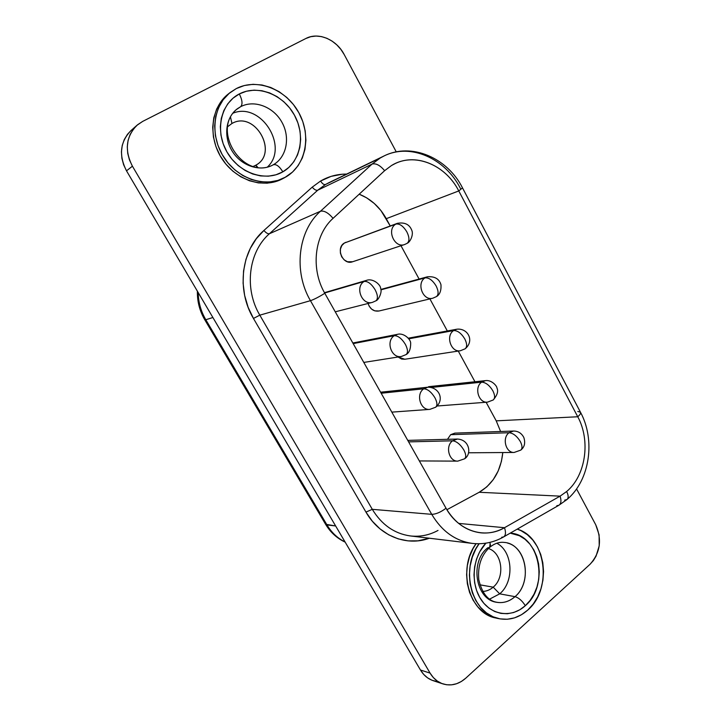 <?xml version="1.0" encoding="UTF-8"?>
<svg xmlns="http://www.w3.org/2000/svg" width="721" height="721" viewBox="0 0 721 721"><rect width="100%" height="100%" fill="white"/><g stroke="black" fill="none" stroke-linecap="round" stroke-linejoin="round"><path stroke-width="1.08" d="M507.539 543.084C527.06 547.753 531.954 582.721 515.019 596.664C518.814 597.79 522.247 600.8 525.312 605.703L519.76 609.795L513.694 612.517L507.332 613.733L500.924 613.4L494.714 611.507L488.964 608.109L483.89 603.342L479.708 597.385L476.581 590.463L474.652 582.865L473.994 574.889L474.634 566.859L476.536 559.099L479.627 551.916L485.873 543.174C472.688 556.945 470.236 582.965 480.781 599.169C491.163 615.545 511.721 618.23 525.312 605.703C522.247 600.8 518.814 597.79 515.019 596.664L499.698 593.843L493.191 587.164L499.698 593.843C514.65 581.532 512.892 551.493 496.805 543.237C512.892 551.493 514.65 581.532 499.698 593.843L489.487 599.187L499.698 593.843L515.019 596.664C509.377 601.557 503.186 603.423 496.445 602.26C475.626 599.475 469.551 561.785 487.684 547.843L489.622 547.401L490.163 543.616M493.191 587.164C505.394 577.314 502.276 552.412 488.36 548.546C502.276 552.412 505.394 577.314 493.191 587.164L479.916 584.821L493.191 587.164C490.028 589.895 486.54 591.31 482.709 591.418C486.54 591.31 490.028 589.895 493.191 587.164M496.445 602.26C487.82 600.503 481.934 592.995 478.789 579.72C477.608 565.994 481.204 555.233 489.577 547.437C494.39 543.499 499.274 541.822 504.213 542.417C525.762 543.715 533.297 581.703 515.019 596.664C508.287 602.405 501.041 603.973 493.263 601.359M527.754 610.074C518.994 617.798 509.35 620.655 498.806 618.636C471.786 614.274 459.674 568.752 479.086 543.751L475.833 548.978L472.309 557.144L470.128 565.976L469.398 575.115L470.146 584.199L472.345 592.851L475.905 600.719L480.673 607.497L486.45 612.904L493.011 616.752L500.068 618.888L507.35 619.249L514.578 617.843L521.463 614.734L527.754 610.074L533.225 604.045L537.668 596.889L540.939 588.877L542.922 580.306L543.553 571.492L542.805 562.759L540.723 554.413L537.37 546.77L532.864 540.11L527.357 534.685L521.067 530.683L517.227 529.124C546.049 537.199 552.809 588.994 527.754 610.074M496.021 618.032L490.145 616.131L483.602 612.3L477.843 606.902L473.084 600.151L469.533 592.311L467.343 583.695L466.604 574.646L467.334 565.543L469.506 556.747L473.03 548.618L476.067 543.706C456.952 568.689 469.101 613.661 495.931 618.014L497.373 618.294M236.146 109.736L240.661 106.69C254.333 99.399 273.565 106.906 281.965 122.327C290.554 137.639 286.57 157.385 273.205 164.821C260.533 172.121 241.841 166.29 232.55 151.689C223.104 137.188 225.466 117.307 237.533 108.637L240.661 106.69C242.815 104.302 242.364 100.057 239.309 93.946C242.364 100.057 242.815 104.302 240.661 106.69C254.306 99.408 273.511 106.879 281.92 122.255C290.527 137.522 286.625 157.241 273.34 164.739L273.232 164.803C243.338 181.268 210.072 129.573 237.533 108.637M231.955 123.48L227.539 126.779L231.955 123.48C254.864 110.178 279.081 152.825 255.919 165.127L257.902 167.569L255.54 165.352L253.08 166.497L255.54 165.352C279.234 153.447 255.117 110.061 231.955 123.48L230.477 116.973L231.955 123.48M282.839 171.832C300.594 161.819 305.812 135.539 294.42 115.108C283.29 94.532 257.685 84.294 239.309 93.946L233.009 98.2L227.764 103.842L223.807 110.655L221.293 118.388L220.338 126.707L220.977 135.296L223.195 143.803L226.899 151.879L231.937 159.206L238.083 165.479L245.104 170.471L252.701 173.995L260.578 175.915L268.428 176.176L275.936 174.788L282.839 171.832L288.869 167.416L293.826 161.738L297.512 154.997L299.819 147.472L300.666 139.414L300.026 131.141L297.917 122.931L294.42 115.108L289.662 107.943L283.795 101.706L277.053 96.632L269.654 92.919L261.894 90.729L254.044 90.152L246.42 91.234L239.309 93.946C220.77 103.283 214.714 130.78 226.899 151.879C238.813 173.13 265.265 182.152 282.839 171.832C279.351 166.227 276.143 163.892 273.205 164.821C276.143 163.892 279.351 166.227 282.839 171.832M236.308 88.575C257.244 77.67 286.255 89.386 298.836 112.701C311.715 135.863 305.857 165.614 285.75 177.033L277.927 180.421L269.402 182.016L260.488 181.737L251.539 179.574L242.887 175.6L234.893 169.931L227.881 162.802L222.14 154.474L217.922 145.281L215.39 135.593L214.66 125.814L215.759 116.333L218.625 107.546L223.149 99.795L229.125 93.397L236.308 88.575L244.401 85.511L253.071 84.312L261.984 84.988L270.79 87.493L279.171 91.72L286.814 97.488L293.447 104.572L298.836 112.701L302.793 121.57L305.181 130.861L305.911 140.244L304.956 149.373L302.351 157.917L298.179 165.56L292.582 172.013L284.768 177.582C265.743 188.001 237.984 179.25 223.925 157.394C209.649 135.683 212.767 105.807 230.432 92.333L236.308 88.575M407.762 440.378L457.384 439.044C469.822 439.657 471.831 454.356 464.576 458.808C466.307 457.213 466.063 454.284 463.855 450.003C466.063 454.284 466.307 457.213 464.576 458.808L457.772 461.125C448.949 461.611 444.983 446.083 452.599 440.801C456.582 441.279 460.34 444.343 463.855 450.003C460.34 444.343 456.582 441.279 452.599 440.801L457.384 439.044L452.599 440.801L408.609 441.883L452.599 440.801C444.983 446.083 448.949 461.611 457.772 461.125L419.352 460.935M372.442 302.36L375.911 300.819C378.128 298.864 377.876 295.195 375.172 289.815C377.876 295.195 378.128 298.864 375.911 300.819L372.442 302.36C362.005 305.659 354.597 287.003 364.168 281.442C367.809 281.082 371.477 283.867 375.172 289.815C371.477 283.867 367.809 281.082 364.168 281.442L324.639 293.005L364.168 281.442C354.597 287.003 362.005 305.659 372.442 302.36L335.247 311.814M352.83 342.998L397.505 334.328C403.832 332.561 410.835 339.465 410.682 343.187C410.7 349.108 409.168 352.911 406.094 354.579C408.14 352.749 407.897 349.343 405.373 344.359C407.897 349.343 408.14 352.749 406.094 354.579L401.399 356.48C391.458 358.652 385.438 341.15 394.279 335.698C398.037 335.625 401.732 338.51 405.373 344.359C401.732 338.51 398.037 335.625 394.279 335.698L397.505 334.328L394.279 335.698L353.191 343.62L394.279 335.698C385.438 341.15 391.458 358.652 401.399 356.48L363.79 362.429M455.014 433.123L450.652 434.682L447.489 439.314L450.652 434.682L454.852 433.123L513.469 431.041C518.111 431.041 521.553 433.177 523.807 437.458C525.573 442.901 524.555 447.119 520.751 450.129C522.527 448.498 522.392 445.659 520.355 441.603C522.392 445.659 522.527 448.498 520.751 450.129L514.127 452.464C505.754 453.04 501.834 437.854 509.044 432.726C513.199 433.141 516.975 436.097 520.355 441.603C516.975 436.097 513.199 433.141 509.044 432.726L513.469 431.041L509.044 432.726L450.652 434.682L509.044 432.726C501.834 437.854 505.754 453.04 514.127 452.464L468.479 452.788M428.562 386.69L485.44 380.634C491.56 379.625 497.039 386.123 496.904 387.898C498.553 391.115 497.328 395.135 493.227 399.975C495.165 398.226 495.039 395.171 492.858 390.8C495.039 395.171 495.165 398.226 493.227 399.975L487.486 402.147C478.627 403.372 473.904 387.357 481.619 382.166C485.675 382.337 489.424 385.212 492.858 390.8C489.424 385.212 485.675 382.337 481.619 382.166L485.44 380.634L481.619 382.166L431.5 387.429L481.619 382.166C473.904 387.357 478.627 403.372 487.486 402.147L437.034 406.013M404.616 244.527L407.14 243.319C409.618 241.193 409.519 237.389 406.86 231.892C409.519 237.389 409.618 241.193 407.14 243.319L404.616 244.527C394.459 248.547 386.249 229.485 395.856 224.087C399.587 223.42 403.255 226.024 406.86 231.892C403.255 226.024 399.587 223.42 395.856 224.087L344.359 243.04L395.856 224.087C386.249 229.485 394.459 248.547 404.616 244.527L352.551 261.777C342.962 265.553 335.292 248.087 344.359 243.04L345.963 242.274M380.859 289.436L427.4 276.801C434.745 276.179 439.269 278.847 440.982 284.795C441.315 290.725 439.792 294.664 436.439 296.601C438.719 294.61 438.62 291.068 436.133 285.976C438.62 291.068 438.719 294.61 436.439 296.601L432.753 298.224C422.975 301.162 416.134 283.2 425.039 277.882C428.887 277.513 432.582 280.208 436.133 285.976C432.582 280.208 428.887 277.513 425.039 277.882L380.922 289.842L425.039 277.882C416.134 283.2 422.975 301.162 432.753 298.224L378.913 311.012C373.73 311.67 370.125 309.156 368.08 303.469L369.143 306.11L371.585 309.093L374.785 310.859L379.03 310.985M407.221 243.265C410.186 242.175 413.872 234.487 411.691 230.098C409.402 224.339 404.634 222.086 397.379 223.33L344.359 243.04L341.826 245.555L340.429 249.069L340.393 253.026L341.718 256.838L344.214 259.902L347.477 261.759L352.713 261.723M429.833 409.375L435.646 407.23C437.53 405.517 437.286 402.363 434.925 397.749C437.286 402.363 437.53 405.517 435.646 407.23L429.833 409.375C420.442 410.628 415.557 394.162 423.741 388.808C427.625 389.007 431.347 391.99 434.925 397.749C431.347 391.99 427.625 389.007 423.741 388.808L427.814 387.204L423.741 388.808L381.175 393.242L423.741 388.808C415.557 394.162 420.442 410.628 429.833 409.375L391.827 412.133M460.368 350.748L465.126 348.811C467.235 346.945 467.118 343.647 464.793 338.933C467.118 343.647 467.235 346.945 465.126 348.811L460.368 350.748C451.031 352.758 445.344 335.815 453.626 330.569C457.583 330.47 461.305 333.255 464.793 338.933C461.305 333.255 457.583 330.47 453.626 330.569L456.754 329.227L453.626 330.569L408.789 338.807L453.626 330.569C445.344 335.815 451.031 352.758 460.368 350.748L404.823 359.247L401.57 359.031L398.046 357.003L404.823 359.247M329.182 182.539L325.477 184.513C323.909 184.909 322.287 183.747 320.602 181.016C328.668 176.357 337.347 174.04 346.648 174.076L342.394 174.221L331.128 176.366L320.602 181.016L312.22 187.154L263.913 230.468L256.343 238.696L250.295 248.403L245.978 259.29L243.545 271.015L243.094 283.2L244.635 295.43L248.132 307.317L253.459 318.448L365.953 512.099L372.378 521.274L380.084 528.944L388.79 534.865L398.226 538.884L408.077 540.876L418.027 540.831L429.365 538.226C406.689 546.707 379.552 536.063 365.953 512.099L253.459 318.448C236.236 289.887 241.211 249.971 263.913 230.468C266.076 232.964 267.915 234.055 269.429 233.73L317.736 190.2L372.045 164.1L380.291 157.971L325.477 184.513L317.736 190.2L372.045 164.1L320.466 211.244C298.025 230.864 293.249 271.457 310.454 300.675C314.185 299.404 318.961 296.944 324.801 293.285C310.49 268.798 314.392 234.884 333.066 218.337C328.307 212.767 324.099 210.397 320.466 211.244C324.099 210.397 328.307 212.767 333.066 218.337L384.626 170.688C380.048 165.226 375.857 163.027 372.045 164.1C375.857 163.027 380.048 165.226 384.626 170.688L391.494 165.524L395.315 163.496C417.279 152.852 446.092 165.929 458.772 190.939L386.267 218.67C379.751 206.999 370.729 198.834 359.193 194.192L366.638 197.833L374.253 203.448L380.877 210.478L390.232 225.961L386.267 218.67L458.772 190.939L462.503 187.884L458.772 190.939L577.746 416.756C580.108 414.764 581.009 413.241 580.459 412.205L462.494 187.875C447.615 158.079 411.646 142.019 383.887 156.033C410.312 142.686 445.217 158.341 460.377 188.352M577.8 411.448L580.477 412.232C580.991 413.277 580.081 414.782 577.746 416.756C590.805 440.585 585.812 475.626 566.643 491.515C568.518 495.237 568.653 497.887 567.057 499.473C568.653 497.887 568.518 495.237 566.643 491.515L560.082 496.147C561.524 500.662 561.127 503.709 558.892 505.268L556.81 505.709M344.214 54.58L396.262 151.879L344.214 54.58L340.871 49.379L336.761 44.819L332.048 41.079L326.901 38.303L321.503 36.6L316.068 36.05L310.796 36.681L305.911 38.474C318.403 31.76 336.545 39.61 344.214 54.58M436.809 681.516L432.014 680.254L427.571 677.848L423.678 674.387L420.469 670.016L126.508 170.832L132.421 166.191L430.086 673.117C433.312 678.479 437.584 682.066 442.901 683.896C451.049 686.293 458.673 684.382 465.766 678.173L590.084 564.228C600.278 552.827 602.161 539.678 595.735 524.771L576.557 488.919L595.735 524.771L599.097 534.829L599.214 545.824L596.06 556.134L593.383 560.55L590.084 564.228L465.766 678.173L461.386 681.471L456.609 683.724L451.616 684.833L446.596 684.761L441.757 683.481L437.268 681.048L433.33 677.551L430.086 673.117L132.421 166.191L129.483 159.99L127.743 153.447L127.275 146.832L128.086 140.415L130.141 134.439L133.358 129.14L137.603 124.742L142.704 121.389L305.911 38.474L142.704 121.389L136.936 125.31L130.988 130.573C120.101 141.803 118.604 155.222 126.508 170.832L123.615 164.73L121.903 158.296L121.434 151.789L122.237 145.462L124.273 139.577L127.446 134.358L131.033 130.528M228.53 93.811L221.167 101.337L216.661 109.051L213.795 117.811L212.704 127.247L213.425 136.99L215.949 146.624L220.157 155.781L225.871 164.073L232.856 171.174L240.823 176.807L249.448 180.764L258.37 182.909L267.248 183.179L275.746 181.584L282.65 178.718M446.885 509.72L479.177 492.272L486.792 486.882L493.209 479.69L498.166 471.02L501.437 461.296L502.798 452.545C500.906 470.768 493.029 484.007 479.177 492.272L446.885 509.72M566.994 499.527L558.802 505.313C561.118 503.79 561.542 500.735 560.082 496.147L504.502 527.709L458.637 523.401L504.502 527.709C497.003 531.918 489.081 533.63 480.736 532.828C466.253 530.98 454.681 522.779 446.029 508.242L324.801 293.285C318.961 296.944 314.185 299.404 310.454 300.675L431.735 514.334C435.944 514.244 440.711 512.216 446.029 508.242L324.801 293.285C310.49 268.798 314.392 234.884 333.066 218.337L384.626 170.688L391.494 165.524C413.692 151.59 445.362 164.298 458.772 190.939L577.746 416.756L496.219 420.848L500.608 431.5L496.219 420.848L486.107 402.255L496.219 420.848L577.746 416.756C590.805 440.585 585.812 475.626 566.643 491.515L560.082 496.147L504.502 527.709C506.034 532.341 505.745 535.415 503.655 536.902C505.745 535.415 506.034 532.341 504.502 527.709C484.882 539.389 458.556 531.161 446.029 508.242C440.711 512.216 435.944 514.244 431.735 514.334C441.793 531.17 455.212 540.849 471.985 543.355M474.959 381.751L458.268 351.073L474.959 381.751M447.335 330.966L429.905 298.9L447.335 330.966M419.108 279.054L400.984 245.726L419.108 279.054M384.104 155.934L380.291 157.971L372.045 164.1L320.466 211.244L269.429 233.73C248.484 251.827 243.932 288.715 259.812 315.158L310.454 300.675C293.249 271.457 298.025 230.864 320.466 211.244L269.429 233.73C248.484 251.827 243.932 288.715 259.812 315.158L310.454 300.675L431.735 514.334L372.297 509.332L259.812 315.158L253.459 318.448L259.812 315.158L372.297 509.332C381.751 524.807 394.432 533.684 410.339 535.937L472.327 543.4C455.42 540.993 441.883 531.305 431.735 514.334L372.297 509.332L365.953 512.099L372.297 509.332C381.67 524.69 394.243 533.549 410.015 535.901C419.838 537.055 429.175 535.234 438.026 530.431M567.057 499.473L564.615 500.167M558.802 505.313L503.573 536.947L501.672 537.262M442.82 683.868L433.15 680.66C427.886 678.858 423.66 675.307 420.469 670.016L430.086 673.117L420.469 670.016L126.508 170.832L132.421 166.191C124.4 150.319 125.914 136.693 136.936 125.31M328.857 182.701L383.887 156.033L328.857 182.701M560.082 496.147L479.177 492.272L560.082 496.147M345.17 542.147C336.941 538.29 330.407 532.323 325.568 524.248L335.644 525.97L326.983 524.942C331.597 532.621 337.617 538.29 345.062 541.967C337.617 538.29 331.597 532.621 326.983 524.942L205.8 319.727L212.893 317.519L205.8 319.727C200.889 311.301 198.356 302.252 198.203 292.573C198.356 302.252 200.889 311.301 205.8 319.727L326.983 524.942L325.504 524.14M269.429 233.73C267.915 234.055 266.076 232.964 263.913 230.468L312.22 187.154C314.302 189.605 316.14 190.623 317.736 190.2L269.429 233.73M325.477 184.513L317.736 190.2C316.14 190.623 314.302 189.605 312.22 187.154L320.602 181.016C322.287 183.747 323.909 184.909 325.477 184.513M230.332 92.405L228.422 93.892C210.811 107.33 207.711 137.08 221.924 158.692C235.938 180.448 263.598 189.145 282.569 178.754L284.768 177.582M232.847 113.242C260.804 101.373 289.481 147.012 267.329 167.128C289.481 147.012 260.804 101.373 232.847 113.242M525.312 605.703L530.133 600.404L534.063 594.095L536.956 587.038L538.713 579.477L539.272 571.699L538.623 563.993L536.775 556.63L533.81 549.898L529.836 544.022L524.978 539.236L519.417 535.73L510.207 533.143C539.236 534.333 549.79 585.398 525.312 605.703M489.766 542.408C490.659 544.824 490.613 546.482 489.622 547.401M498.698 618.618L495.931 618.014M376.001 300.765C378.57 300.161 382.527 291.672 380.598 288.238C380.598 284.651 372.775 277.927 366.475 280.379L324.468 292.69M435.781 407.131C444.569 400.128 439.567 387.168 427.814 387.204L380.589 392.206M465.252 348.712C474.806 340.663 467.713 327.821 456.754 329.227L408.302 338.176M567.184 499.356C590.021 480.087 595.591 439.891 580.459 412.205M503.573 536.947C493.831 542.453 483.421 544.598 472.327 543.4M197.383 291.185C197.175 301.441 199.654 310.994 204.809 319.827L325.568 524.248M436.439 296.601L432.753 298.224M493.227 399.975L487.486 402.147M520.751 450.129L514.127 452.464M406.094 354.579L401.399 356.48M464.576 458.808L457.772 461.125"/></g></svg>
